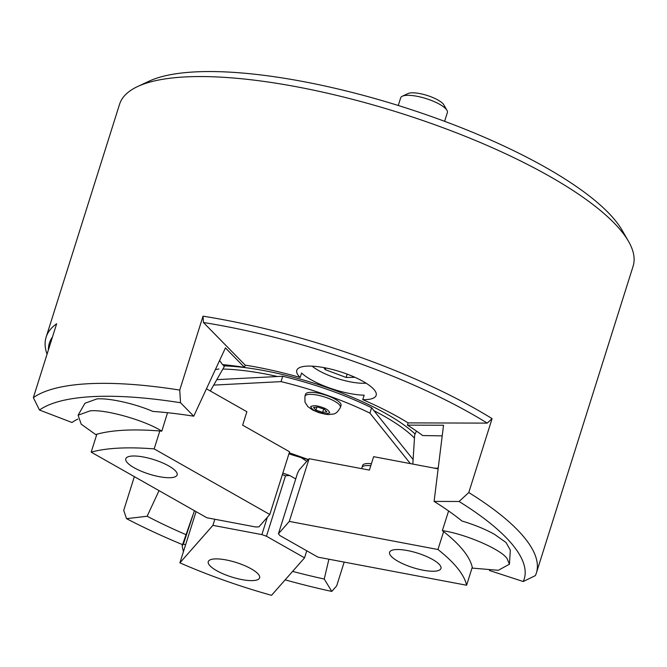 <?xml version="1.0" encoding="UTF-8"?>
<svg xmlns="http://www.w3.org/2000/svg" width="667" height="667" viewBox="0 0 667 667"><rect width="100%" height="100%" fill="white"/><g stroke="black" fill="none" stroke-linecap="round" stroke-linejoin="round"><path stroke-width="1" d="M47.049 354.194A269.235 76.021 17.5 0 1 46.123 337.16A269.235 76.021 17.5 0 1 56.653 323.745L33.35 397.64A269.235 76.021 17.5 0 1 179.74 390.078L203.035 316.175A269.235 76.021 17.5 0 1 476.096 409.171A269.235 76.021 17.5 0 1 492.079 418.643L468.776 492.546A269.235 76.021 17.5 0 1 536.376 572.986A269.235 76.021 17.5 0 1 535.359 575.613L523.228 581.532L489.461 570.493A223.904 63.223 -162.5 0 0 489.511 570.393M536.376 572.986L633.108 266.191A269.235 76.021 -162.5 0 0 628.464 241.271A269.235 76.021 -162.5 0 0 549.525 176.28A269.235 76.021 -162.5 0 0 137.66 86.518A269.235 76.021 -162.5 0 0 119.56 104.269L46.123 337.16M628.464 241.271L622.119 230.273A259.446 73.262 -162.5 0 0 546.048 167.65A259.446 73.262 -162.5 0 0 149.166 81.149L137.66 86.518M301.042 457.562L306.795 461.297M448.608 510.964L442.346 530.607C465.658 534 501.884 549.741 507.153 558.771L509.43 564.215L510.33 550.15L506.003 542.479L494.539 534.367C485.326 529.206 474.462 524.746 461.931 521.002A223.904 63.223 -162.5 0 0 434.1 501.409L443.522 425.238L407.412 425.137L408.112 422.895L487.227 423.111L492.079 418.643M33.35 397.64L39.478 410.03A259.446 73.262 17.5 0 1 180.54 402.743L193.73 416.2L225.429 347.916L244.497 367.384L245.206 365.141A151.751 42.846 17.5 0 1 300.175 377.472A41.612 11.748 17.5 0 1 296.79 370.36A41.612 11.748 17.5 0 1 321.969 367.267A41.612 11.748 17.5 0 1 363.24 381.482A41.612 11.748 17.5 0 1 376.163 395.381A41.612 11.748 17.5 0 1 362.74 399.658A151.751 42.846 17.5 0 1 408.112 422.895M300.175 377.472L301.592 372.995A41.612 11.748 17.5 0 0 311.122 379.773A41.612 11.748 17.5 0 0 364.157 395.181L362.74 399.658M244.497 367.384A151.751 42.846 -162.5 0 0 222.528 364.607L219.585 360.505M224.879 364.832L223.312 365.841M218.901 368.984L215.374 369.585M193.73 416.2A223.904 63.223 -162.5 0 0 152.851 411.422C135.001 403.66 109.105 397.874 96.865 398.924L84.942 403.26L78.106 415.216L90.028 410.889C104.902 409.004 145.022 420.327 161.806 431.149L167.542 412.723M344.18 562.098L336.677 585.884L331.782 591.429A259.446 73.262 17.5 0 1 285.151 579.856M159.029 490.637L147.14 516.25L126.555 518.668L123.712 510.38L134.35 476.638M48.383 349.95A264.34 74.637 17.5 0 1 52.493 336.943M182.566 544.656A259.446 73.262 17.5 0 1 126.555 518.668M331.782 591.429L324.245 579.031L328.906 559.213M468.776 492.546L459.071 501.484A259.446 73.262 17.5 0 1 523.228 581.532M459.071 501.484L434.1 501.409M203.035 316.175L203.443 322.511A264.34 74.637 17.5 0 1 487.227 423.111M203.443 322.511L245.206 365.141M180.54 402.743L179.74 390.078M39.478 410.03L71.994 422.494A223.904 63.223 -162.5 0 1 77.856 419.093M147.14 516.25A223.904 63.223 -162.5 0 0 186.043 534.684M292.613 571.386A223.904 63.223 -162.5 0 0 324.245 579.031M442.204 435.868L422.645 435.551A151.751 42.846 -162.5 0 0 407.412 425.137M414.682 434.892L416.458 431.065M222.878 369.034A127.272 35.935 17.5 0 1 277.564 376.513M373.962 410.689A127.272 35.935 17.5 0 1 414.474 438.094M308.287 459.605A127.272 35.935 17.5 0 1 288.919 453.852M414.791 433.725A129.723 36.627 -162.5 0 0 224.671 365.891M161.806 431.149A205.603 58.054 -162.5 0 0 95.706 434.567L81.224 424.204L78.106 415.216M168.784 465.958A26.922 7.604 17.5 0 1 177.139 474.954A26.922 7.604 17.5 0 1 160.847 476.955A26.922 7.604 17.5 0 1 134.142 467.75A26.922 7.604 17.5 0 1 125.788 458.763A26.922 7.604 17.5 0 1 142.079 456.762A26.922 7.604 17.5 0 1 168.784 465.958M154.16 448.899A205.603 58.054 -162.5 0 0 91.187 452.151L206.82 517.742L255.778 526.997L258.929 526.838L269.802 514.49L154.16 448.899L159.813 430.982M91.187 452.151L96.832 434.242M269.802 514.49L289.57 451.784L242.646 425.171L246.882 411.739L206.453 388.803M216.808 379.656L282.725 376.246A132.174 37.319 17.5 0 1 371.611 407.754L413.106 459.53M289.261 452.768L308.354 459.538M410.388 463.623L369.918 413.131L371.611 407.754M282.725 376.246L281.032 381.624A132.174 37.319 17.5 0 1 369.918 413.131M281.032 381.624L213.698 385.101M444.606 121.311L447.374 112.548A24.479 6.912 -162.5 0 0 446.948 110.288A24.479 6.912 -162.5 0 0 426.105 98.599A24.479 6.912 -162.5 0 0 402.334 96.215A24.479 6.912 -162.5 0 0 401.451 96.757A24.479 6.912 -162.5 0 0 400.684 97.832L398.266 105.494M446.948 110.288L443.78 104.786A19.585 5.528 -162.5 0 0 427.105 95.439A19.585 5.528 -162.5 0 0 408.079 93.53L402.334 96.215M366.033 383.15A34.267 9.671 17.5 0 1 312.106 366.141M323.879 367.6L325.254 369.651L346.115 377.447L354.961 377.322M347.157 374.12L346.115 377.447M325.254 369.651L325.788 367.967M304.919 396.273L305.553 394.255A18.601 5.253 17.5 0 1 326.013 395.206A18.601 5.253 17.5 0 1 341.037 405.444L340.403 407.454A18.601 5.253 17.5 0 0 325.379 397.224A18.601 5.253 17.5 0 0 304.919 396.273L304.977 402.134L307.862 406.628L312.74 410.063L318.476 412.489C324.37 414.14 328.122 414.799 329.74 414.474C333.242 413.673 335.793 415.516 340.403 407.454M326.88 411.948L322.645 412.348L315.958 410.105L313.507 407.462L317.742 407.053L324.429 409.296L326.88 411.948M316.892 407.137L315.958 410.105M322.645 412.348L323.678 409.046M433.7 468.026L436.752 468.292L438.261 467.792M437.302 468.709A179.44 50.667 -162.5 0 0 436.752 468.292M509.43 564.215L498.291 570.302L472.411 568.109A205.603 58.054 -162.5 0 0 442.346 530.607M183.417 551.717L182.124 545.923L183.417 543.989L194.422 510.714M183.417 543.989A205.603 58.054 -162.5 0 0 185.559 544.931M423.153 570.21A26.922 7.604 17.5 0 1 389.595 552.284A26.922 7.604 17.5 0 1 407.395 550.55A26.922 7.604 17.5 0 1 440.954 568.476A26.922 7.604 17.5 0 1 423.153 570.21M466.608 585.242A205.603 58.054 -162.5 0 0 437.961 549.508L289.311 521.411L278.439 533.758L279.873 535.543L317.959 557.145L466.608 585.242L472.253 567.334M437.961 549.508L443.613 531.591M438.127 468.859L373.637 456.67L369.401 470.11L309.079 458.704L289.311 521.411M309.079 458.704L299.2 469.927L297.507 473.295L278.439 533.758M208.746 560.822A26.922 7.604 17.5 0 1 237.819 563.023A26.922 7.604 17.5 0 1 259.613 577.855A26.922 7.604 17.5 0 1 259.138 578.689A26.922 7.604 17.5 0 1 230.065 576.488A26.922 7.604 17.5 0 1 208.262 561.656A26.922 7.604 17.5 0 1 208.746 560.822M179.907 562.848A205.603 58.054 -162.5 0 0 271.527 595.331L304.544 557.837L266.458 536.235L261.881 534.609L212.923 525.354L179.907 562.848L196.056 511.639M306.762 550.792L304.544 557.837M212.923 525.354L214.841 519.26M261.881 534.609L267.342 517.275M295.731 478.923L289.703 475.504L285.526 475.771L266.458 536.235M289.703 475.504L282.858 473.078M285.526 475.771L282.358 474.654M361.681 468.651L362.615 465.441A18.601 5.253 17.5 0 1 366.466 463.598A18.601 5.253 17.5 0 1 371.419 463.715M318.726 412.206C314.157 410.839 311.472 408.946 310.697 406.52C313.598 405.319 317.25 405.553 321.652 407.195C326.23 408.563 328.906 410.455 329.69 412.89C326.788 414.082 323.136 413.857 318.726 412.206M361.973 467.45A18.601 5.253 17.5 0 1 365.833 465.616A18.601 5.253 17.5 0 1 370.777 465.733M225.254 364.866L210.33 391.004M414.682 434.826L412.815 464.082M192.788 515.341L182.124 545.923"/></g></svg>
